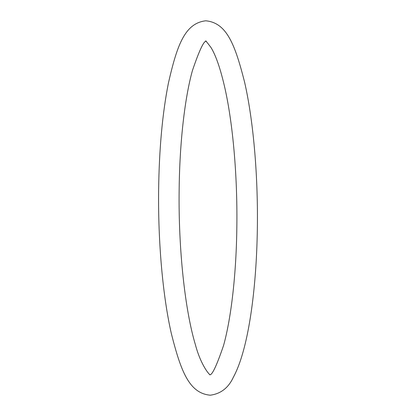 <?xml version="1.0" encoding="UTF-8"?>
<svg xmlns="http://www.w3.org/2000/svg" width="416" height="416" viewBox="0 0 416 416"><rect width="100%" height="100%" fill="white"/><g stroke="black" fill="none" stroke-linecap="round" stroke-linejoin="round"><path stroke-width="0.62" d="M257.379 225.493C256.88 276.188 251.41 323.934 242.351 354.406C239.694 363.485 236.668 371.155 233.277 377.416C228.374 387.91 220.693 393.838 210.236 395.2C189.051 393.26 180.856 370.978 171.382 333.741C162.765 296.062 158.028 242.445 158.621 190.507C159.125 149.365 162.38 113.589 168.392 83.169C176.972 45.713 184.631 23.244 205.764 20.8C226.949 22.74 235.144 45.022 244.618 82.259C253.235 119.938 257.972 173.555 257.379 225.493M206.383 41.262C204.079 40.258 199.43 50.019 192.436 70.533C184.626 98.498 179.566 143.489 179.14 190.72C178.386 249.189 184.943 310.102 195.442 344.859C200.871 365.362 209.95 375.898 210.361 374.728M205.639 41.272C205.13 39.972 206.96 42.12 211.125 47.715C216.076 55.9 220.714 69.576 225.04 88.743C232.96 124.316 237.448 175.75 236.86 225.28C236.434 272.511 231.374 317.502 223.564 345.467C216.57 365.981 211.921 375.742 209.617 374.738"/></g></svg>
